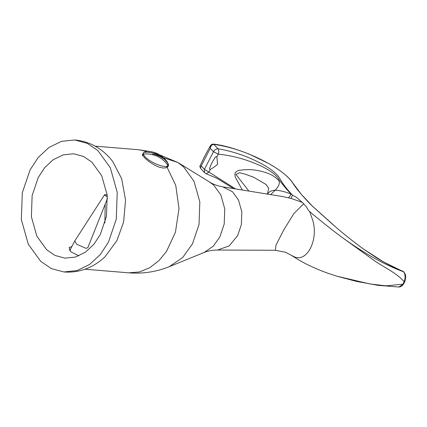 <?xml version="1.0" encoding="UTF-8"?>
<svg xmlns="http://www.w3.org/2000/svg" width="427" height="427" viewBox="0 0 427 427"><rect width="100%" height="100%" fill="white"/><g stroke="black" fill="none" stroke-linecap="round" stroke-linejoin="round"><path stroke-width="0.64" d="M270.627 194.605L275.185 190.218C271.476 190.373 268.882 191.728 267.398 194.28M275.185 190.218C279.931 185.088 280.624 181.39 277.262 179.116C273.04 174.803 265.743 171.803 255.378 170.117C250.446 169.412 245.247 169.476 239.777 170.293C238.41 170.224 236.884 171.035 235.197 172.738C234.781 175.107 234.978 176.863 235.8 177.995L242.296 190.015M248.904 191.088L235.992 174.499L239.563 172.732L244.554 173.96L253.542 177.173L266.085 184.469L268.695 188.323L267.483 194.098M282.199 196.484L290.92 198.363L302.241 202.371L296.482 197.333L292.506 195.251L291.043 194.034C285.135 191.702 279.85 190.431 275.185 190.212M216.836 156.832L218.256 154.163C232.235 155.535 246.053 159.276 259.701 165.398C269.266 169.839 275.522 174.296 278.463 178.769C281.281 183.012 285.476 188.099 291.043 194.029M216.841 156.826L217.567 164.203C216.259 165.596 213.852 167.341 210.335 169.434C208.296 169.802 211.066 164.79 212.278 162.207C213.687 159.858 215.923 155.295 216.841 156.826M235.581 188.931L208.99 172.118L210.324 169.444M282.13 196.468L222.766 186.855C217.482 185.878 213.212 184.347 209.967 182.265L213.767 185.158L220.818 194.899L224.746 208.835L224.202 224.047L219.793 237.049L213.217 246.246L204.165 252.453C207.709 250.932 212.166 250.126 217.54 250.03L229.192 245.936L237.636 235.64L241.362 224.65L241.821 211.792L238.496 200.012L232.539 191.776L222.766 186.855M291.043 194.034C289.912 196.228 288.999 197.45 288.305 197.696M152.701 154.046C162.65 155.834 172.22 164.651 167.08 167.283L165.676 167.87L163.029 168.035L158.775 167.032L154.035 164.811L149.226 161.694L145.164 158.396L142.244 154.873L143.242 153.17M74.752 139.971C84.391 140.841 93.129 144.145 100.969 149.877C105.528 153.245 109.515 157.221 112.936 161.806L121.679 178.785L125.554 200.13L123.611 221.981L116.945 240.54L105.09 256.691C100.959 260.657 96.369 263.923 91.319 266.496C82.646 270.862 73.481 272.688 63.836 271.962L51.272 268.556L40.704 261.356L28.278 244.18L21.35 219.606L22.311 192.785L30.082 169.866L38.19 157.504L48.934 147.486L61.552 141.337L74.752 139.971L87.316 143.376L97.884 150.576L110.31 167.752L117.238 192.326L116.277 219.142L108.506 242.066L100.398 254.428L89.654 264.446L77.036 270.595L63.836 271.962M78.846 255.853L70.813 251.759L69.078 247.564L71.939 246.464M105.181 204.229L104.877 222.974M38.286 177.418L44.696 167.646L53.194 159.719L63.169 154.857L73.609 153.779L83.543 156.469L91.901 162.164L101.727 175.748L107.209 195.182L106.446 216.388L100.302 234.514L93.892 244.287L85.395 252.213L75.419 257.07L64.979 258.154L55.046 255.458L46.687 249.768L36.861 236.184L31.379 216.751L32.142 195.545L38.286 177.418M302.241 202.371L303.64 203.77L293.861 213.591L283.8 229.87L276.045 245.045L275.308 250.286L217.54 250.03M303.64 203.77L306.437 206.93C307.803 209.492 308.886 211.039 309.682 211.584C319.225 219.756 329.607 228.039 340.81 236.451L373.23 259.851C383.98 267.606 396.069 272.335 404.123 281.767L402.848 284.227L385.912 285.834L369.878 283.928L336.828 276.184L356.177 281.329L378.189 285.359L398.829 287.029L403.584 284.008C402.133 285.983 400.547 286.992 398.829 287.029M337.805 276.488L328.966 273.606C318.521 269.992 308.726 265.599 299.589 260.438L290.963 255.106L293.989 256.68C306.848 262.973 318.707 240.011 312.756 220.353L309.692 211.6M213.553 144.107L213.244 144.08C211.968 144.145 211.013 144.721 210.372 145.799L210.362 145.82C204.64 156.036 203.071 159.613 200.108 165.756C199.713 165.836 199.831 166.653 200.466 168.211L201.24 165.879C199.751 165.681 199.751 165.713 201.24 165.98M210.362 145.82L210.265 148.324C210.623 146.045 211.835 144.732 213.9 144.379L213.185 144.075M290.92 198.363L292.506 195.251C286.522 188.729 282.3 183.172 279.829 178.571C277.299 173.986 271.278 169.081 261.762 163.851C247.681 156.335 233.105 151.318 218.032 148.804C216.147 148.852 214.632 149.824 213.484 151.724L218.256 154.163C218.955 152.001 218.88 150.213 218.032 148.804L213.601 144.112M206.129 173.72L204.464 172.625L204.389 169.338L201.24 165.879L210.265 148.324L213.484 151.724L204.389 169.338L208.99 172.118L206.108 173.709L216.825 178.251L233.601 188.606M361.413 247.564L363.094 248.781C352.2 240.716 343.148 233.526 335.942 227.207L311.331 205.141L301.222 194.216L292.773 182.921M214.071 144.395C231.834 146.984 249.822 153.25 268.028 163.189C280.021 169.903 288.14 176.33 292.388 182.468C296.322 188.782 302.636 196.34 311.326 205.147M363.094 248.781L383.531 261.916L403.494 271.743C384.914 265.066 364.017 253.302 340.81 236.451M403.771 271.844L402.965 271.3M363.292 248.925L376.667 257.871C385.837 263.448 394.623 267.932 403.029 271.326L403.862 271.962M403.995 272.106L403.494 271.743C405.415 274.331 405.629 277.673 404.123 281.767L404.497 281.244M403.782 271.86L403.947 272.052C405.084 274.486 406.68 274.428 404.796 281.681L404.796 281.671M70.012 250.927L70.055 250.115L74.816 240.903L104.626 194.685L105.138 194.52L107.22 195.299M107.369 196.708L105.117 195.587L104.626 194.685M107.503 198.411L87.807 247.703L85.928 248.354L76.572 244.169L74.773 240.972M143.184 155.033L142.799 154.03L143.691 152.311C154.083 151.718 162.223 155.503 168.11 163.653L167.533 164.769M165.655 167.875L167.01 167.032L167.896 165.313C162.014 157.163 153.875 153.378 143.477 153.966L142.591 155.69M168.11 163.653L167.16 161.79C162.041 155.028 155.247 151.526 146.776 151.275L143.691 152.311M143.477 153.966C144.374 159.938 165.665 169.829 167.896 165.313M152.001 151.847L138.844 149.765L146.365 151.281M167.08 167.283L175.764 185.441L178.998 208.659L175.433 232.267L166.487 251.455L159.052 260.529L149.872 267.665L139.474 271.951L128.666 272.826L84.957 269.213M204.165 252.453L169.279 266.683L182.719 257.47L192.481 243.817L199.025 224.517L199.831 201.939L193.997 181.251L183.535 166.786L177.894 162.495L163.621 157.825M138.844 149.765L95.136 146.151M209.967 182.265L177.894 162.495L153.202 152.135M275.308 250.286L285.61 252.293L291.022 255.132M200.46 168.211L204.469 172.62M301.441 194.472L312.906 206.647L333.444 225.066M213.585 144.129C222.99 145.132 234.935 148.5 249.421 154.232L268.482 163.424C277.988 168.74 288.022 175.775 292.698 182.788L292.698 182.788C293.36 183.936 297.208 189.599 301.745 194.829M404.796 281.681L403.584 284.008M169.279 266.683C156.298 271.903 142.762 273.953 128.666 272.826M70.263 249.71L69.329 249.944"/></g></svg>
